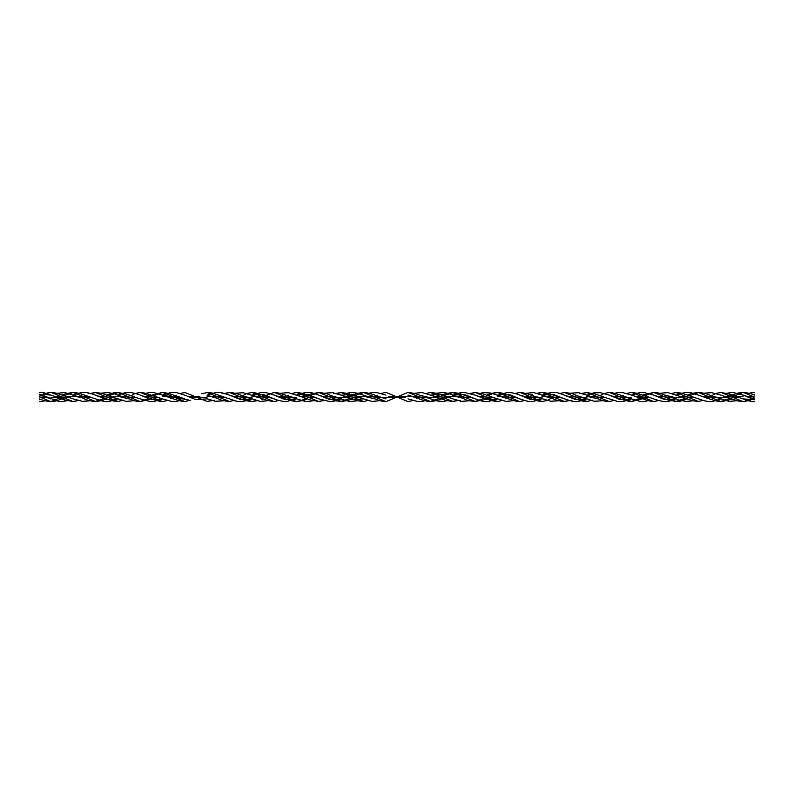 <?xml version="1.0" encoding="UTF-8"?>
<svg xmlns="http://www.w3.org/2000/svg" width="794" height="794" viewBox="0 0 794 794"><rect width="100%" height="100%" fill="white"/><g stroke="black" fill="none" stroke-linecap="round" stroke-linejoin="round"><path stroke-width="1.19" d="M39.7 399.719C39.7 402.191 39.7 402.191 39.7 399.719C39.7 402.191 39.7 402.191 39.7 399.719M268.541 400.672L260.233 401.417L245.743 396.901M313.392 400.762L306.97 401.476L303.596 401L290.634 396.901M357.796 400.781L350.561 401.436L346.541 400.781L335.177 396.891M448.134 400.573L442.873 401.456L436.998 400.94L424.651 396.901M452.868 395.144L464.033 394.4L475.338 398.866M497.679 395.084L508.696 394.29L519.871 398.945M542.094 395.094L553.22 394.38L564.345 398.806C575.908 402.568 575.402 402.548 586.955 398.806M754.3 401.635C751.948 402.23 744.564 399.501 743.075 398.886L754.3 399.719C754.3 402.191 754.3 402.191 754.3 399.719C754.3 402.191 754.3 402.191 754.3 399.719L754.3 398.916L754.3 399.719L743.075 395.065M257.703 397.099L243.341 392.762L234.984 393.209M302.603 397.099L288.242 392.633L279.776 393.338M341.132 395.144L352.417 399.6L363.563 398.886M430.298 395.114L422.14 392.573L413.843 393.318M475.199 395.124L486.434 399.64L497.53 398.925M519.713 395.055L530.908 399.7L541.945 398.896M564.345 395.144L575.581 399.571L586.816 398.866M609.206 395.094L620.322 399.67L631.429 398.945M653.621 395.084L664.796 399.63L675.962 398.866M46.062 393.387L50.935 392.375L73.018 401.546L78.874 400.226M88.144 396.593L84.253 397L85.385 396.256M90.02 393.735L95.568 392.583L117.899 401.466L123.308 400.216M126.256 398.777L127.229 398.201M130.97 395.839L134.484 393.834M135.258 393.467L140.379 392.435L162.413 401.625L167.425 400.474M170.789 398.707L171.683 398.171M177.657 396.593L173.588 397L176.566 395.233M180.129 393.536L184.794 392.464L207.045 401.436L212.812 400.275M223.888 393.725L229.655 392.564L251.906 401.536L256.571 400.464M260.134 398.767L261.107 398.211M265.017 395.829L274.287 392.375L296.321 401.566L301.442 400.533M302.216 400.166L305.73 398.161M309.471 395.799L318.801 392.544L341.132 401.427L350.591 398.181M354.193 395.849L363.702 392.514L385.993 401.605L408.007 392.395L430.298 401.486L439.807 398.151M443.409 395.819L452.868 392.573L475.199 401.456L484.529 398.201M488.27 395.839L491.784 393.834M492.558 393.467L497.679 392.435L519.713 401.625L524.725 400.474M528.089 398.707L528.983 398.171M532.893 395.789L533.866 395.233M537.429 393.536L542.094 392.464L564.345 401.436L570.112 400.275M581.188 393.725L586.955 392.564L609.206 401.536L613.871 400.464M617.434 398.767L618.407 398.211M622.317 395.829L623.211 395.293M626.575 393.526L631.587 392.375L653.621 401.566L658.742 400.533M662.166 398.697L663.03 398.161M666.771 395.799L667.744 395.223M671.466 393.487L676.101 392.534L698.432 401.417L703.98 400.265M706.968 398.757L709.747 397L705.856 397.407M711.523 395.849L715.126 393.774M715.93 393.417L720.982 392.454L743.075 401.625L748.722 400.285M753.178 397.764L754.3 397C754.3 399.471 754.3 399.471 754.3 397C754.3 399.471 754.3 399.471 754.3 397C754.3 394.529 754.3 394.529 754.3 397C754.3 394.529 754.3 394.529 754.3 397L745.923 396.266M43.799 396.563L45.278 396.434M54.121 396.285L69.941 397.695M98.645 396.295L114.673 397.715M143.506 396.315L159.137 397.695M188.148 396.285L207.045 397.764M232.662 396.305L252.055 397.784C246.12 397.159 242.329 396.266 240.691 395.104C239.083 394.092 231.52 392.236 229.516 392.564M277.563 396.305L296.321 397.784M322.027 396.285L341.132 397.764L348.278 397.437M356.317 396.583L363.702 396.226L385.993 397.794L408.007 396.206L430.298 397.774L437.683 397.417M445.722 396.563L452.868 396.236L471.973 397.715M497.679 396.216L516.437 397.695M564.484 401.436C562.47 401.764 554.917 399.908 553.299 398.896C551.661 397.734 547.87 396.841 541.945 396.216L561.338 397.695M586.955 396.236L605.852 397.715M634.863 396.305L650.494 397.685M679.327 396.285L695.355 397.705M724.059 396.305L739.869 397.715M39.7 396.603L39.7 397C39.7 394.529 39.7 394.529 39.7 397C39.7 394.529 39.7 394.529 39.7 397C39.7 399.471 39.7 399.471 39.7 397C39.7 399.471 39.7 399.471 39.7 397L50.796 401.625L62.021 397L50.935 397.794M39.829 397.01L48.087 397.734M66.17 396.563L73.157 396.216L92.402 397.695M110.664 396.573L118.038 396.236L136.846 397.715M162.572 396.206L181.588 397.685M192.267 397.397L199.86 396.593M210.331 396.295L226.369 397.705M255.112 396.315L270.784 397.695M281.413 397.397L285.284 397L282.426 398.717M299.854 396.285L315.665 397.685M344.298 396.305L360.268 397.715M377.527 395.303L374.798 397L378.51 396.603M388.732 396.285L405.268 397.715M415.49 397.397L419.202 397L416.473 398.697M433.732 396.285L449.702 397.695M478.335 396.315L494.146 397.715M523.216 396.305L538.888 397.685M549.567 397.397L553.2 397L547.87 400.196M567.631 396.295L583.669 397.705M612.412 396.315L631.429 397.794M638.713 397.397L642.584 397L631.429 401.625L644.599 398.201M657.154 396.285L675.962 397.764L683.336 397.427M701.598 396.305L720.843 397.784L727.83 397.437M754.3 395.084L754.3 394.281L754.3 395.084C752.196 393.854 748.454 392.951 743.075 392.375L731.979 397L743.075 396.206M63.897 395.789L73.157 392.444L95.429 401.417L104.947 398.171M108.51 395.849L118.038 392.544L140.23 401.575L149.401 398.201M153.361 395.819L162.572 392.375L184.794 401.536L190.57 400.196M194.778 397.725L197.061 396.256M201.716 393.764L207.045 392.564L229.516 401.436L234.984 400.236M237.962 398.767L238.925 398.191M242.587 395.849L246.13 393.804M246.924 393.437L252.055 392.474L274.128 401.625L279.041 400.454M287.299 395.799L288.262 395.253M291.745 393.546L296.47 392.425L318.662 401.456L324.518 400.255M335.604 393.725L341.261 392.583L363.563 401.496L368.188 400.484M371.84 398.777L372.823 398.211M380.912 393.496L385.993 392.395L408.007 401.605L413.088 400.504M421.177 395.789L422.16 395.223M425.812 393.516L430.437 392.504L452.739 401.417L458.396 400.275M469.482 393.745L475.338 392.544L497.53 401.575L502.255 400.454M505.738 398.747L506.701 398.201M510.661 395.819L511.574 395.283M514.959 393.546L519.871 392.375L541.945 401.526L547.076 400.563M555.075 395.809L556.038 395.233M559.81 393.457L564.484 392.564L586.816 401.436L592.284 400.236M595.262 398.767L596.225 398.191M599.887 395.849L603.43 393.804M604.224 393.437L609.355 392.474L631.429 401.625M644.599 395.799L653.77 392.425L675.962 401.456L685.49 398.151M689.053 395.829L698.571 392.583L720.843 401.546L730.103 398.211M743.075 392.375L754.3 397M56.85 397.109L50.796 395.055L39.7 394.281C39.7 391.809 39.7 391.809 39.7 394.281C39.7 391.809 39.7 391.809 39.7 394.281L39.7 395.084L40.871 394.638M95.429 395.144L106.664 399.571L117.899 398.876M140.23 395.075L151.326 399.69L162.413 398.945M184.645 395.104L195.85 399.61L207.045 398.856M229.516 395.134L240.711 399.6L251.906 398.906M274.128 395.055L285.304 399.71L296.321 398.916M318.662 395.134L329.967 399.6L341.132 398.856M369.349 397.099L356.982 393.06L351.107 392.544L345.866 393.427M458.823 397.109L447.439 393.209L443.419 392.564L436.204 393.219M503.366 397.099L490.474 393.01L483.288 392.613L480.608 393.238M548.257 397.099L533.766 392.583L525.459 393.328M39.7 394.281L58.25 401.258L61.138 401.595L68.423 400.553M184.794 395.154L176.467 392.583C169.271 392.335 170.214 392.832 162.413 395.114L188.635 399.997M252.055 395.104L263.092 394.3L274.287 398.945M296.47 395.075L307.566 394.36L318.801 398.876M341.261 395.144L352.417 394.39L363.702 398.886M430.437 395.114L441.583 394.4L452.868 398.856M514.224 400.662L505.867 401.387L491.397 396.901M559.016 400.791L550.659 401.238L536.297 396.901M754.3 394.281C754.3 391.809 754.3 391.809 754.3 394.281C754.3 391.809 754.3 391.809 754.3 394.281M117.899 398.816L125.948 401.377L134.484 400.712M118.038 395.184L113.552 393.536L107.736 392.613L101.096 393.169M162.572 395.114L154.155 392.693L150.552 392.385L145.689 393.328M207.045 398.806L215.353 401.258L223.888 400.831M162.413 398.886L170.928 401.278L175.275 401.566L179.384 400.702M73.008 398.856L82.407 401.327L90.02 400.821M341.261 395.194L332.765 392.673L324.518 393.189M519.871 395.114C516.1 393.546 512.1 392.633 507.872 392.385L497.53 395.134M385.993 395.124L377.398 392.742L372.426 392.504L368.952 393.268M475.199 398.816C486.265 403.024 486.315 402.101 497.679 398.866M475.338 395.184L465.006 392.603C462.912 391.968 458.823 392.822 452.739 395.194M564.484 395.194C557.537 392.603 557.984 392.653 553.746 392.504C550.798 392.425 546.868 393.308 541.945 395.154M519.713 398.886C527.395 401.288 527.097 401.436 532.576 401.566L542.094 398.846M698.432 398.806C710.451 403.441 713.201 401.317 720.992 398.856M609.206 398.846L617.534 401.417C624.729 401.665 623.786 401.168 631.587 398.886M653.621 398.866C654.296 399.352 661.839 401.526 664.191 401.466C667.168 401.893 671.138 401.01 676.101 398.816M653.77 395.134L643.448 392.385C637.622 392.693 636.431 393.576 631.429 395.114M698.571 395.204C686.919 391.005 686.79 391.918 675.962 395.184M609.355 395.154L600.601 392.752L594.15 392.752L586.816 395.194M39.7 401.635L45.278 400.831M73.157 395.144L64.959 392.593L55.669 393.387M743.214 395.114L732.862 392.405L725.577 393.447M111.775 396.891L117.969 398.846M156.557 396.901L162.492 398.916M123.715 397.109L117.899 395.124M190.56 397L194.778 396.275M168.536 397.099L162.413 395.055M213.229 397.109L207.045 395.144M79.321 397.119L73.028 395.084M266.903 397.397L264.323 397.744M436.601 397.109L430.368 395.144M358.213 396.891L363.632 396.226M356.059 397.397L353.538 397.725M347.107 397.109L341.192 395.174M513.857 396.901L519.792 398.916M379.78 396.901L385.993 398.935M490.126 397.397L487.605 397.734M481.015 397.109L475.259 395.154M469.075 396.891L475.269 398.846M532.129 397.764L528.01 397.556L519.782 395.084M549.567 396.603L552.078 396.275M558.599 396.891L564.415 398.836M704.407 397.109L698.432 395.144M570.529 397.109L564.415 395.164M615.003 397.099L609.276 395.124M603.043 396.901L609.286 398.876M659.903 397.099L653.7 395.114M638.713 396.603L641.354 396.246M647.934 396.901L653.69 398.896M692.477 396.891L698.492 398.826M45.288 397L43.541 397.407M56.027 397.109L60.85 396.246M67.262 396.891L72.949 398.826M737.15 396.891L743.194 398.935M749.119 397.109L743.194 395.104M112.609 397.109L101.285 393.209L95.429 392.583M157.311 397.109L145.143 393.189L140.3 392.425M251.906 401.536L257.316 400.702M261.871 399.362L263.112 398.896M207.045 401.436L214.638 400.255M73.018 401.546L80.601 400.206M296.47 397.784C290.783 397.04 287.289 396.216 285.999 395.333C280.719 393.755 281.284 393.228 274.128 392.375M430.298 401.486L436.353 400.732L443.409 398.181M447.3 397L452.808 396.236M341.261 397.764C337.758 397.655 333.946 396.772 329.838 395.124C328.2 393.893 324.468 393.03 318.662 392.544M296.321 401.566L302.216 400.712M303.874 400.166L306.395 399.273M341.132 401.427L347.623 400.583L352.427 398.836M514.611 397.109L502.413 393.179L497.53 392.425M385.993 397.794C382.371 397.705 378.599 396.802 374.659 395.065C373.646 394.429 366.332 392.385 363.563 392.504M430.437 397.774L419.758 395.313C417.614 394.122 413.704 393.159 408.007 392.395M475.199 401.456L483.169 400.077L490.364 397.417M469.909 397.109L458.535 393.199L452.739 392.583M559.433 397.109L547.741 393.219L541.945 392.474M564.345 401.436L571.938 400.255M648.688 397.109L636.977 393.308L631.429 392.375M693.341 397.109L681.659 393.149L675.962 392.544M603.837 397.109L595.172 394.023L586.816 392.564M45.268 397L46.062 396.802M68.076 397.109L55.997 393.05L50.796 392.375M737.963 397.109L729.041 394.003L720.843 392.454M743.075 401.625L750.489 400.355M753.178 399.382L754.3 398.916L746.39 396.484M100.659 396.891L112.262 400.831L118.038 401.456M145.312 396.891L157.023 400.692L162.572 401.625M229.655 392.564L222.062 393.745M213.229 396.891L221.109 396.434L229.585 398.836M95.568 392.583L88.144 393.695M234.567 396.891L246.249 400.781L252.055 401.526M279.389 396.891L291.636 400.831L296.47 401.575M452.868 392.573L446.278 393.447L441.573 395.164M435.787 397.109L430.368 397.774M324.091 396.891L335.465 400.801L341.261 401.417M318.801 392.544L310.791 393.933L303.636 396.583M363.702 392.514L357.667 393.258L350.591 395.819M346.7 397L341.192 397.764M497.53 396.216C503.168 396.95 506.641 397.754 507.942 398.648C513.162 400.216 512.845 400.811 519.871 401.625M363.563 396.226L374.311 398.717C377.765 399.61 378.927 401.119 385.993 401.605M408.007 396.206C411.59 396.285 415.351 397.189 419.301 398.925C420.244 399.551 427.827 401.645 430.437 401.496M542.094 392.464L536.684 393.298M532.129 394.638L530.888 395.104M497.679 392.435L491.784 393.288M490.126 393.834L487.605 394.727M452.739 396.236C456.242 396.345 460.054 397.228 464.162 398.876C465.8 400.107 469.532 400.97 475.338 401.456M586.955 392.564L579.362 393.745M636.689 396.891L648.857 400.811L653.7 401.575M681.391 396.891L692.755 400.801L698.571 401.417M586.816 396.236L598.229 398.896C601.108 399.62 602.209 401.307 609.355 401.526M50.935 392.375L43.541 393.695M56.027 396.891L64.959 399.997L73.157 401.556M725.924 396.891L737.874 400.92L743.214 401.625M748.732 397L747.938 397.199M118.038 392.544L113.691 392.822L106.743 395.164M162.572 392.375L149.401 395.799M117.899 396.236L129.472 398.975C132.112 399.581 133.194 401.208 140.379 401.566M251.906 396.216C266.397 398.171 259.916 399.61 274.287 401.625M162.413 396.206C164.547 396.117 167.385 396.682 170.928 397.893C171.752 398.419 181.915 401.853 184.794 401.536M207.045 396.236C210.519 396.315 214.32 397.199 218.439 398.866C220.484 400.206 224.216 401.059 229.655 401.436M73.018 396.216C78.884 396.851 82.655 397.734 84.343 398.876C87.906 400.007 86.933 400.772 95.568 401.417M435.787 396.891L446.278 400.553L452.868 401.427M341.261 392.583L333.748 393.715M301.819 396.891L310.791 400.067L318.741 401.456M346.253 396.891L357.905 400.811L363.702 401.486M525.082 396.891L537.826 400.95L542.094 401.536M480.201 396.891L491.883 400.742L497.679 401.566M475.338 392.544L467.706 393.774M703.544 396.891L715.265 400.821L720.982 401.546M569.675 396.891L581.843 400.99L586.955 401.436M614.228 396.891L625.93 400.692L631.587 401.625M659.119 396.891L668.131 400.077L676.101 401.466M653.77 392.425L642.584 395.084M698.571 392.583L692.755 393.199L687.257 395.164M39.7 398.916C42.082 400.216 45.824 401.119 50.935 401.625M73.157 392.444L66.438 393.526L62.021 395.084M743.214 392.375L737.874 393.08L730.103 395.789M726.341 397L720.912 397.784M95.429 401.417L101.285 400.791L106.743 398.836M140.23 401.575L151.416 398.916M134.881 397.109L125.869 393.923L117.899 392.534M268.918 397.109L256.204 393.06L251.906 392.464M179.772 397.109L168.07 393.308L162.413 392.375M224.325 397.109L212.187 393.01L207.045 392.564M90.456 397.109L78.735 393.179L73.018 392.454M447.747 397.109L436.114 393.199L430.298 392.514M318.662 401.456L326.294 400.226M335.177 397.109L333.748 397.407M313.799 397.109L302.087 393.248L296.321 392.435M358.213 397.109L347.623 393.417L341.132 392.573M542.094 397.784C527.534 395.809 534.203 394.429 519.713 392.375M492.181 397.109L483.169 393.923L475.259 392.544M452.739 401.417L460.252 400.285M720.982 397.784C715.116 397.149 711.345 396.266 709.657 395.124C706.094 393.993 707.067 393.219 698.432 392.583M586.955 397.764C583.451 397.685 579.62 396.792 575.471 395.104C573.873 393.884 570.171 393.04 564.345 392.564M631.587 397.794C629.453 397.883 626.615 397.318 623.072 396.107C622.238 395.581 612.085 392.147 609.206 392.464M676.101 397.764L664.528 395.025C661.888 394.419 660.807 392.792 653.621 392.435M675.962 401.456L680.349 401.168L687.257 398.836M47.61 397.516L39.7 395.084M50.796 401.625L55.997 400.95L63.897 398.211M67.659 397L73.088 396.216M720.843 401.546L727.562 400.474L731.979 398.916M101.523 397.109L95.508 395.174M155.287 397.397L152.647 397.754M146.066 397.099L140.31 395.104M134.097 396.901L140.3 398.886M178.997 396.901L184.794 398.906M89.593 396.891L95.568 398.856M261.871 396.236L266 396.444L274.218 398.916M235.401 397.109L229.585 395.164M280.143 397.099L274.208 395.084M446.893 396.891L452.808 398.826M324.925 397.109L318.731 395.154M303.874 396.603L306.395 396.266M312.985 396.891L318.741 398.846M357.399 396.891L363.632 398.856M414.22 397.099L408.007 395.065M714.679 396.881L720.972 398.906M580.771 396.891L586.955 398.856M625.464 396.901L631.587 398.945M592.701 397.109L586.816 395.134M670.285 396.891L676.101 398.876M637.443 397.099L631.508 395.084M682.225 397.109L676.031 395.154M44.891 396.891L50.796 398.886M737.963 396.891L735.81 397.407M726.738 397.109L720.833 395.084M748.712 397L750.489 396.583M140.379 395.134C139.635 394.618 132.132 392.464 129.759 392.524C126.772 392.117 122.812 393 117.899 395.184M95.429 398.796C107.101 403.005 107.24 402.072 118.038 398.816M140.23 398.866L150.552 401.615C156.378 401.307 157.569 400.424 162.572 398.886M229.655 395.194C218.142 391.452 218.638 391.432 207.045 395.194M95.568 395.194C83.549 390.559 80.79 392.683 73.008 395.144M274.287 395.114C266.605 392.712 266.903 392.564 261.424 392.435L251.906 395.154M229.516 398.806C236.453 401.397 236.007 401.347 240.254 401.496C243.192 401.575 247.123 400.692 252.055 398.846M274.128 398.886C277.89 400.454 281.88 401.357 286.118 401.615L296.47 398.866M318.662 398.816L328.994 401.397C331.088 402.032 335.177 401.178 341.261 398.806M318.801 395.184C317.124 394.628 310.98 391.879 307.754 392.474C305.124 392.464 301.313 393.348 296.321 395.134M363.563 398.836L371.949 401.436L380.157 400.682M408.007 398.876L416.562 401.248L421.654 401.486L425.048 400.732M586.955 395.194L578.677 392.742L570.112 393.169M452.739 398.806L461.235 401.327L469.482 400.811M720.992 395.144L711.593 392.673L703.98 393.179M631.587 395.114L623.072 392.722L618.725 392.435L614.616 393.298M676.101 395.184L668.002 392.613L659.516 393.288M631.429 398.886L639.845 401.307L643.448 401.615L648.311 400.672M675.962 398.816L680.468 400.464L686.284 401.397L692.904 400.831M586.816 398.806L594.15 401.248L603.43 400.742M50.935 395.114C45.665 393.07 41.913 392.157 39.7 392.365M720.853 398.856L729.041 401.407L738.331 400.613M754.3 392.365L747.938 393.387"/></g></svg>
